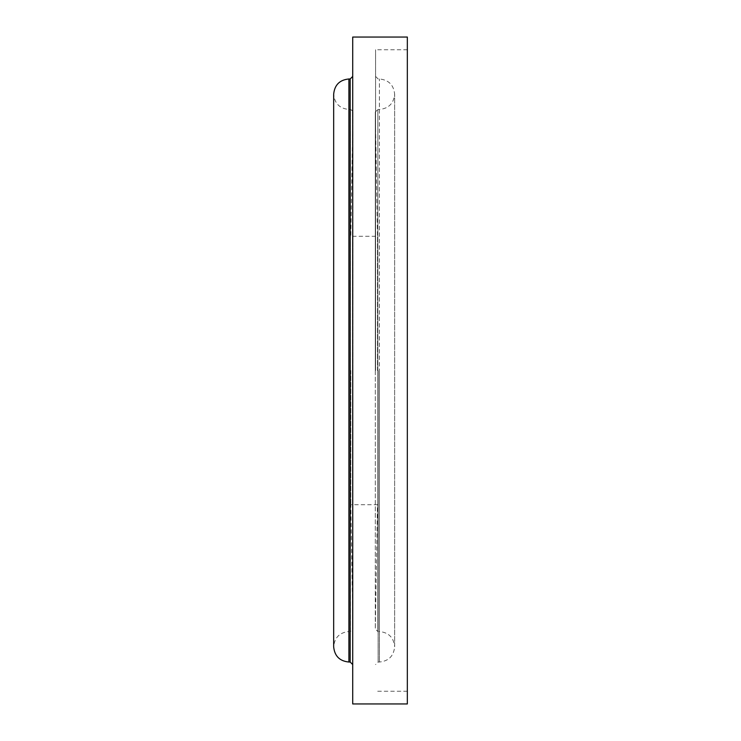 <?xml version="1.0" encoding="UTF-8"?>
<svg xmlns="http://www.w3.org/2000/svg" width="741" height="741" viewBox="0 0 741 741"><rect width="100%" height="100%" fill="white"/><g stroke="black" fill="none" stroke-linecap="round" stroke-linejoin="round"><path stroke-width="0.56" stroke-dasharray="3.71 2.78" d="M407.337 37.05L407.337 703.95M352.716 37.05L352.716 703.95M375.585 370.5L375.585 49.749L375.585 370.5M377.484 370.5L377.484 236.296L377.484 370.5M350.808 370.5L350.808 504.704L350.808 370.5M375.317 370.5L375.317 629.007L377.484 504.704L350.808 504.704L352.975 628.961L352.975 370.5L352.975 629.007L352.975 112.039L352.975 629.007L350.437 631.545L350.437 370.5L350.437 631.545L348.909 631.545L348.909 370.5L348.909 631.545C339.647 632.443 334.571 637.529 333.663 646.791L333.663 94.209C334.571 103.471 339.647 108.556 348.909 109.455L348.909 370.5L348.909 109.455L350.437 109.455L350.437 370.5L350.437 109.455C352.79 110.872 353.642 111.724 352.975 111.993L352.975 370.5L352.975 111.993L350.808 236.296L377.484 236.296L375.317 111.993L375.317 629.007L377.854 631.545L377.854 370.5L377.854 631.545L379.392 631.545L379.392 78.972L379.392 631.545C388.645 632.443 393.73 637.529 394.638 646.791L394.638 94.209C393.73 103.471 388.645 108.556 379.392 109.455L377.854 109.455L377.854 370.5L377.854 109.455L375.317 111.993L375.317 370.5M378.123 370.5L378.123 662.028L378.123 370.5M350.178 78.972L350.178 662.028M348.909 78.972L348.909 662.028M379.392 370.5L379.392 662.028L379.392 370.5M407.337 691.251L375.585 691.251M375.585 76.425L378.123 78.972L379.392 78.972C388.645 79.871 393.73 84.956 394.638 94.209L394.638 646.791C393.73 656.044 388.645 661.129 379.392 662.028L378.123 662.028L375.585 664.575M407.337 49.749L375.585 49.749"/><path stroke-width="1.11" d="M407.337 370.5L407.337 37.05L352.716 37.05L352.716 703.95L407.337 703.95L407.337 370.5M352.716 664.575L350.178 662.028L350.178 78.972L348.909 78.972C339.647 79.871 334.571 84.956 333.663 94.209L333.663 646.791C334.571 656.044 339.647 661.129 348.909 662.028L348.909 78.972M350.178 662.028L348.909 662.028M350.178 78.972L352.716 76.425"/></g></svg>
